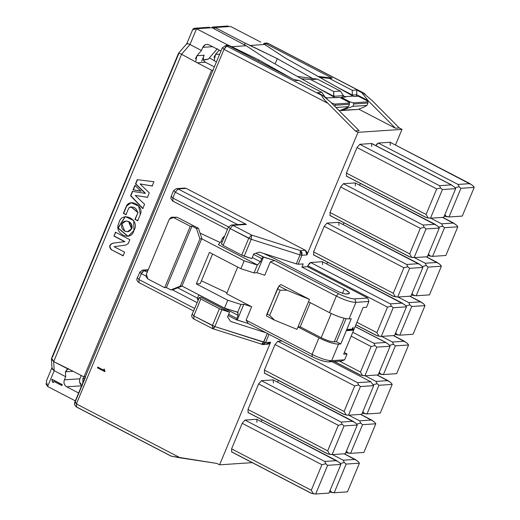<?xml version="1.0" encoding="UTF-8"?>
<svg xmlns="http://www.w3.org/2000/svg" width="520" height="520" viewBox="0 0 520 520"><rect width="100%" height="100%" fill="white"/><g stroke="black" fill="none" stroke-linecap="round" stroke-linejoin="round"><path stroke-width="0.78" d="M183.157 188.611L186.192 188.409L305.389 250.289L306.95 254.93L357.981 132.327L355.257 130.91L327.899 103.298L223.99 49.355L76.401 403.923L180.31 457.866L216.847 463.418L219.577 464.834L270.608 342.231L266.422 343.889M405.275 305.24L402.09 303.075L390.312 303.869L402.09 303.075L322.387 261.703L310.603 262.496L390.312 303.869L391.397 306.176L393.218 307.736L406.484 306.839L405.275 305.24L406.484 306.839L394.543 335.524L381.284 336.414L393.218 307.736L391.397 306.176L387.517 307.125L376.89 332.651L356.928 322.289L376.89 332.651L387.517 307.125L307.814 265.746L307.418 266.689L301.899 267.065L344.266 289.055L342.433 293.456L344.266 289.055L301.899 267.065L303.212 263.913L301.899 267.065L307.418 266.689L309.173 263.49L310.603 262.496L322.387 261.703L322.556 264.752M104.858 371.222L104.695 371.605L97.513 367.881L97.825 367.133L103.532 370.097L103.935 369.129L104.377 369.356L104.858 371.222L103.935 369.129L103.532 370.097L97.825 367.133L97.513 367.881L104.695 371.605L104.858 371.222M262.697 344.565L265.59 342.57L263.822 344.363L262.951 344.559L268.84 344.026L270.608 342.231L265.59 342.57L269.042 334.282L265.59 342.57L270.608 342.231L219.577 464.834L252.226 462.637L219.577 464.834L216.847 463.418L171.353 456.176L76.57 406.978L76.401 403.923L223.99 49.355L222.599 47.762L223.99 49.355L225.836 46.599M222.248 47.925L225.238 45.773L229.158 45.942L295.932 80.607L298.896 80.412L321.874 92.339L324.916 96.883L321.874 92.339L317.428 92.638L322.459 95.245L317.428 92.638L321.874 92.339L298.896 80.412L295.932 80.607L229.158 45.942L226.785 46.105L321.568 95.303L322.459 95.245L331.753 103.038L322.459 95.245L321.568 95.303C322.329 97.331 324.435 99.99 327.899 103.298L355.257 130.91L357.981 132.327L401.993 129.37L395.499 144.97L401.993 129.37L357.981 132.327L306.95 254.93L301.932 255.268L298.194 264.251L303.212 263.913L298.194 264.251L296.303 263.881L300.04 254.898L251.219 239.297L244.198 256.159L251.849 258.603L253.819 253.877L259.48 252.116L296.303 263.881L259.48 252.116L253.819 253.877L251.849 258.603L241.735 255.132L248.749 238.27L230.126 228.599L223.106 245.459L241.735 255.132L223.106 245.459L221.715 243.874L223.106 245.459L230.126 228.599L251.219 239.297L300.04 254.898L301.932 255.268L306.95 254.93L307.034 252.265L305.389 250.289L186.192 188.409L178.042 188.955L246.402 224.445L232.915 225.349L251.544 235.02L300.372 250.62L305.389 250.289L300.372 250.62L302.016 252.603L301.932 255.268L300.683 251.563M472.999 185.803L474.201 187.408L472.999 185.803L469.807 183.644L458.029 184.438L378.326 143.059L458.029 184.438L469.807 183.644L390.104 142.266L378.326 143.059L377 143.93L375.85 145.633L378.326 143.059L390.104 142.266L390.273 145.321M359.45 185.029L360.484 183.463L359.45 185.029M421.675 265.844L418.49 263.679L406.705 264.472L418.49 263.679L338.787 222.306L327.002 223.1L406.705 264.472L407.797 266.78L409.617 268.333L407.797 266.78L403.916 267.728L393.289 293.254L403.916 267.728L324.214 226.35L313.586 251.882L393.289 293.254L395.317 296.764L397.683 297.017L409.617 268.333L422.884 267.442L421.675 265.844L422.884 267.442L410.943 296.127L397.683 297.017L393.458 296.309L313.755 254.93L313.586 251.882L324.214 226.35L327.002 223.1L338.787 222.306L338.956 225.355M343.05 224.425L344.084 222.859L343.05 224.425M438.074 226.447L434.889 224.283L423.104 225.076L434.889 224.283L355.186 182.91L343.401 183.703L423.104 225.076L424.197 227.383L426.017 228.936L424.197 227.383L420.316 228.326L409.688 253.858L420.316 228.326L340.613 186.953L329.986 212.485L409.688 253.858L411.716 257.368L414.082 257.621L426.017 228.936L439.283 228.046L438.074 226.447L439.283 228.046L427.343 256.731L414.082 257.621L409.857 256.913L330.155 215.534L329.986 212.485L340.613 186.953L343.401 183.703L355.186 182.91L355.355 185.958M451.815 185.061L371.878 143.566L451.288 184.886L439.504 185.679L451.288 184.886L371.585 143.513L359.801 144.306L439.504 185.679L440.596 187.987L442.416 189.54L440.596 187.987L436.716 188.929L426.088 214.461L436.716 188.929L357.006 147.556L346.385 173.082L426.088 214.461L428.116 217.971L430.482 218.225L442.416 189.54L455.683 188.65L454.474 187.05L455.683 188.65L443.742 217.334L430.482 218.225L426.257 217.516L346.554 176.137L346.385 173.082L357.006 147.556L359.801 144.306L371.585 143.513L371.755 146.562M326.651 263.822L327.685 262.256L326.651 263.822M264.557 373.12L264.387 370.071L275.015 344.539L277.803 341.289L281.99 341.01L277.803 341.289L357.513 382.662L370.773 381.771L332.053 361.673L370.773 381.771L373.685 385.632L361.745 414.317L348.485 415.207L344.26 414.499L264.557 373.12L264.387 370.071L344.091 411.444L354.718 385.918L275.015 344.539L264.387 370.071L344.091 411.444L346.119 414.954L348.485 415.207L360.425 386.529L358.605 384.969L354.718 385.918L344.091 411.444L346.119 414.954L344.26 414.499M356.076 423.429L352.892 421.265L341.113 422.058L352.892 421.265L273.189 379.893L261.411 380.685L341.113 422.058L342.206 424.365L344.026 425.925L342.206 424.365L338.319 425.315L327.691 450.84L338.319 425.315L258.615 383.935L247.988 409.468L327.691 450.84L329.719 454.35L332.085 454.603L344.026 425.925L357.286 425.029L356.076 423.429L357.286 425.029L345.345 453.713L332.085 454.603L327.86 453.895L248.157 412.516L247.988 409.468L258.615 383.935L261.411 380.685L273.189 379.893L273.358 382.947M277.453 382.012L278.486 380.445L277.453 382.012M339.677 462.826L336.492 460.668L324.714 461.454L336.492 460.668L256.789 419.289L245.011 420.082L324.714 461.454L325.806 463.762L327.626 465.322L325.806 463.762L321.919 464.711L311.292 490.237L321.919 464.711L242.216 423.332L231.589 448.864L311.292 490.237L313.32 493.747L315.686 494L327.626 465.322L340.886 464.425L339.677 462.826L340.886 464.425L328.945 493.11L315.686 494L311.461 493.291L231.758 451.913L231.589 448.864L242.216 423.332L245.011 420.082L256.789 419.289L256.958 422.344M261.053 421.408L262.087 419.841L261.053 421.408M329.986 492.043L331.844 492.499L330.044 490.464L331.844 492.499L334.21 492.752L346.144 464.074L344.325 462.514L343.232 460.213L355.017 459.42L343.232 460.213L332.391 454.584L343.232 460.213L344.325 462.514L346.144 464.074L359.411 463.184L358.202 461.584L359.411 463.184L347.471 491.862L334.21 492.752L329.498 491.79M228.15 315.536L236.893 320.034L236.808 318.507L228.67 314.281L236.808 318.507L238.121 315.354L237.952 312.299L224.484 308.113L237.653 312.319L240.936 304.44L237.653 312.319L238.121 315.354L236.808 318.507L236.893 320.034L237.263 320.008L243.822 304.245L240.936 304.44L227.767 300.235L224.484 308.113L181.974 286.046L180.271 286.163L170.859 289.894L166.406 287.586L170.859 289.894L172.855 289.764L182.273 286.026L172.855 289.764L170.859 289.894L180.271 286.163L199.953 238.881L201.656 238.771L199.953 238.881L180.271 286.163L181.974 286.046L201.656 238.771L244.166 260.839L257.335 265.044L244.166 260.839L240.883 268.717L244.166 260.839L201.656 238.771L181.974 286.046L224.484 308.113L227.767 300.235L196.313 283.907L209.43 252.389L240.883 268.717L254.053 272.922L257.335 265.044L260.423 261.775L252.285 257.55L260.423 261.775L261.736 258.622L263.133 256.997L261.736 258.622L260.423 261.775L257.335 265.044L254.053 272.922L256.945 272.727L263.503 256.971L255.886 253.233L263.133 256.997L274.606 260.52L338.442 293.657C345.293 297.005 350.734 298.747 354.77 298.877L367.738 298.006L307.418 266.689L367.738 298.006L368.907 301.483L355.94 302.354L349.05 318.903L351.273 318.753L340.776 343.967L338.553 344.116L331.669 360.666L344.637 359.794L347.061 353.964L344.338 352.547L347.061 353.964L344.637 359.794L341.497 361.036L328.53 361.907C324.493 361.777 319.053 360.041 312.202 356.694L248.365 323.557L236.639 319.897M360.659 375.102L364.884 375.81L376.818 347.132L390.084 346.236L388.875 344.637L390.084 346.236L378.144 374.92L364.884 375.81L362.518 375.557L360.49 372.047L339.534 361.173L360.49 372.047L371.118 346.522L351.156 336.161L371.118 346.522L360.49 372.047L362.518 375.557L360.659 375.102L334.477 361.51M368.907 301.483L366.476 307.314L368.907 301.483L367.738 298.006L354.77 298.877C350.779 298.792 345.332 297.057 338.442 293.657L336.349 296.094L270.355 261.839L264.784 275.236L270.355 261.839L274.606 260.52L263.503 256.971L256.945 272.727L264.784 275.236L256.945 272.727L254.053 272.922L240.883 268.717L209.43 252.389L196.313 283.907L227.767 300.235L240.936 304.44L243.822 304.245L237.263 320.008L248.365 323.557L246.083 320.144L312.078 354.406L318.962 337.857L297.993 326.969L297.011 329.336L274.599 320.177L266.481 315.965L266.955 313.989L278.947 286.026L287.06 290.238L309.478 299.397L308.49 301.756L329.459 312.644L336.349 296.094L329.459 312.644C337.727 316.719 344.26 318.806 349.05 318.903L355.94 302.354C351.15 302.263 344.617 300.177 336.349 296.094C344.617 300.177 351.15 302.263 355.94 302.354L354.77 298.877L355.94 302.354L368.907 301.483M355.257 130.91L359.106 130.65L331.558 103.116L359.106 130.65L355.257 130.91M371.911 100.334L399.262 127.953L401.993 129.37L399.262 127.953L371.911 100.334L362.615 92.547L361.725 92.606L368.056 100.594L395.415 128.213L399.262 127.953L395.415 128.213L358.716 109.161L395.415 128.213L368.056 100.594L356.779 94.737L356.115 96.323L356.779 94.737L352.332 95.037L352.118 95.55L352.332 95.037L337.337 87.249L352.332 95.037L352.255 90.298L356.7 89.999L361.725 92.606L362.615 92.547L267.833 43.342L265.46 43.498L332.241 78.169L329.277 78.364L352.255 90.298L329.277 78.364L332.241 78.169L265.46 43.498L264.966 44.688L265.46 43.498L263.517 43.791M310.752 79.612L333.729 91.54L340.399 91.091L317.421 79.164L310.752 79.612L317.421 79.164L297.291 76.414L317.421 79.164L340.399 91.091L333.729 91.54L333.593 96.798L333.808 96.284L318.812 88.498L333.808 96.284L343.109 95.66L333.808 96.284L333.729 91.54L310.752 79.612L301.301 78.669L310.752 79.612M317.961 76.375L332.241 78.169L317.961 76.375M339.501 110.676L345.748 108.199L339.501 110.676M340.984 110.578L352.898 106.34L353.88 103.974L352.898 106.34L366.971 105.391L367.959 103.031L353.88 103.974L353.119 102.843L349.856 101.797L341.237 97.325L349.856 101.797L349.349 103.012L349.856 101.797L353.119 102.843L367.939 101.842L367.959 103.031L366.971 105.391L364.267 106.951L366.971 105.391L352.898 106.34L340.984 110.578L358.026 109.434L364.267 106.951L358.026 109.434L340.45 110.299M342.446 97.24L343.109 95.66L342.446 97.24M298.896 80.412L294.06 79.632L298.896 80.412M319.82 77.422L329.277 78.364L319.82 77.422M261.404 344.227L263.705 342.206L265.59 342.57L214.877 326.599L193.785 315.906L200.798 299.039L199.414 297.453L200.967 297.349L199.414 297.453L200.798 299.039L219.427 308.711L200.798 299.039L193.785 315.906L212.414 325.572L219.427 308.711L229.547 312.182L227.578 316.908L230.62 321.451L266.26 332.846L230.62 321.451L227.578 316.908L229.547 312.182L221.897 309.738L214.877 326.599L263.705 342.206L267.442 333.223L262.717 343.876M196.995 302.575L172.374 289.796L196.995 302.575M139.607 272.22L142.584 270.101L148.077 270.166L144.131 270.426L141.336 273.683L146.068 276.139L141.336 273.683L138.905 279.513L194.565 308.406L138.905 279.513L139.081 282.562L138.905 279.513L137.52 277.921L138.905 279.513L141.336 273.683L139.945 272.09L141.336 273.683L142.487 271.681M237.647 224.601L175.247 192.205L172.822 198.036L228.488 226.935L172.822 198.036L175.247 192.205L237.64 224.601M144.131 270.426L147.284 272.064L142.552 270.108M177.684 287.846L197.522 298.142L177.684 287.846M229.547 312.182L200.967 297.349L229.547 312.182M356.779 94.737L356.7 89.999L352.255 90.298L352.332 95.037L356.779 94.737L368.056 100.594L361.725 92.606L356.7 89.999L356.779 94.737M343.441 95.635L340.399 91.091L343.441 95.635M338.825 291.947L345.358 294.034L349.479 293.377L349.057 292.305L344.266 289.055C349.18 291.772 350.565 293.365 348.433 293.826L345.358 294.034L338.832 291.947L274.924 258.772L263.387 253.364L274.924 258.772L338.832 291.947M224.471 236.567L223.853 236.607L224.471 236.567M201.416 280.813L226.993 292.806L201.416 280.813M200.044 233.083L220.175 242.522L200.044 233.083M237.705 267.065L226.603 293.742L251.661 306.755L246.083 320.144L251.661 306.755L243.822 304.245L251.661 306.755L226.603 293.742L237.705 267.065M280.897 284.557L309.478 299.397L280.897 284.557L278.947 286.026L280.897 284.557M347.061 353.964L343.655 354.192L363.071 307.548L366.476 307.314L363.071 307.548L343.655 354.192L347.061 353.964M353.119 329.608L353.151 327.542L352.781 327.567L352.137 329.121L347.425 329.44L346.931 330.629L352.859 330.226L346.931 330.629L347.425 329.44L352.137 329.121L352.781 327.567L353.151 327.542L352.859 330.226L353.119 329.608L352.397 329.231L352.137 329.856L352.859 330.226L352.137 329.856L347.113 330.194L352.137 329.856L352.397 329.231L353.119 329.608L352.326 329.206M218.355 244.634L221.15 241.384L222.456 238.232L223.853 236.607L222.456 238.232L221.15 241.384L222.228 241.943L221.15 241.384L218.355 244.634L257.627 265.025L218.355 244.634M197.619 299.644L197.535 298.116L198.835 294.794L197.535 298.116L198.614 298.675L197.535 298.116L197.47 299.611L198.094 299.936M174.155 217.471L177.183 217.269L198.439 228.3L201.948 238.752L198.439 228.3L177.183 217.269L173.478 217.516L190.281 226.239L191.99 226.129L196.443 228.436L198.439 228.3L196.443 228.436L191.99 226.129L166.406 287.586L164.703 287.697L147.901 278.98L164.703 287.697L190.281 226.239L173.478 217.516L169.299 219.18L146.341 274.333L147.901 278.98L146.25 276.998L146.341 274.333L169.299 219.18L171.067 217.386L177.183 217.269L171.938 217.191M199.953 238.881L196.443 228.436L199.953 238.881M190.281 226.239L164.703 287.697L166.406 287.586L191.99 226.129L190.281 226.239M200.239 283.641L196.313 283.907L200.239 283.641L212.569 254.02L200.239 283.641M297.011 329.336L309.478 299.397L287.06 290.238L280.176 290.186L269.685 315.4L274.599 320.177L297.011 329.336M266.955 313.989L269.685 315.4L280.176 290.186L277.453 288.769L266.481 315.965L274.599 320.177L269.685 315.4L266.955 313.989M312.078 354.406C320.346 358.481 326.878 360.568 331.669 360.666L338.553 344.116C333.762 344.019 327.236 341.933 318.962 337.857L312.078 354.406L312.202 356.694C319.098 360.087 324.538 361.829 328.53 361.907L331.669 360.666C326.878 360.568 320.346 358.481 312.072 354.4L246.083 320.144L248.365 323.557L312.202 356.694L312.078 354.406M351.273 318.753L349.05 318.903C344.207 318.747 337.675 316.661 329.459 312.644L308.49 301.756L297.993 326.969L318.962 337.857C327.184 341.874 333.71 343.96 338.553 344.116L340.776 343.967L336.473 341.731L334.25 341.881C331.019 341.776 326.664 340.385 321.185 337.707L300.216 326.82L297.993 326.969L300.216 326.82L321.185 337.707C326.697 340.425 331.052 341.816 334.25 341.881L336.473 341.731L340.776 343.967L351.273 318.753M346.073 318.669L336.473 341.731L346.073 318.669M344.084 318.253L334.25 341.881L344.084 318.253M331.247 313.534L321.185 337.707L331.247 313.534M310.264 302.679L300.216 326.82L310.264 302.679M75.01 402.331L76.401 403.923L75.01 402.331L75.894 402.272L75.01 402.331L85.638 376.805L83.967 376.916L85.638 376.805M226.785 46.105L223.99 49.355L327.899 103.298C324.721 100.328 322.608 97.663 321.568 95.303L226.785 46.105L225.212 45.78M229.158 45.942L226.987 45.663M222.255 47.911L74.659 402.48L74.477 404.573L76.252 406.906M171.353 456.176L180.31 457.866L76.401 403.923L76.57 406.978M264.764 43.127L265.46 43.498L267.833 43.342L264.628 43.127M214.877 326.599L221.897 309.738L219.427 308.711L212.414 325.572L214.877 326.599L212.583 328.627L193.655 318.903C191.789 317.421 191.256 315.945 192.042 314.464L199.414 297.453M212.803 328.789L214.422 327.522M212.414 325.572L212.583 328.627L212.414 325.572M193.785 315.906L193.953 318.955L193.785 315.906L192.394 314.314L193.785 315.906M193.518 310.921L138.781 282.51C136.916 281.028 136.376 279.552 137.169 278.07L139.945 272.09M300.118 254.716L296.303 263.881L298.194 264.251L301.932 255.268L300.04 254.898L300.372 250.62L251.544 235.02L251.219 239.297L251.544 235.02L248.749 238.27L241.735 255.132L244.198 256.159L251.219 239.297L248.749 238.27L251.544 235.02L232.915 225.349L230.126 228.599L228.735 227.013L230.126 228.599M228.404 227.13L231.368 225.024L232.915 225.349L231.212 225.036M232.915 225.349L246.402 224.445L244.433 224.153M246.402 224.445L178.042 188.955L175.247 192.212L178.042 188.955L176.339 188.643M173.856 190.619L175.247 192.212L173.856 190.619M176.202 188.662L173.518 190.749M171.431 196.45L172.822 198.036L171.431 196.45M176.494 188.63L178.042 188.955L186.192 188.409L184.645 188.078L176.494 188.63M172.991 201.091L172.822 198.036L172.991 201.091M336.349 296.094L338.442 293.657L274.606 260.52L270.355 261.839L336.349 296.094M328.53 361.907L341.497 361.036L344.637 359.794L331.669 360.666L328.53 361.907M287.06 290.238L278.947 286.026L277.453 288.769L280.176 290.186L287.06 290.238M358.202 461.584L355.017 459.42L344.175 453.791L357.305 460.837M388.875 344.637L385.691 342.472L355.134 326.612L385.691 342.472L373.913 343.265L385.691 342.472L387.985 343.896M352.768 332.293L373.913 343.265L375.005 345.572L371.118 346.522L375.005 345.572L376.818 347.132L375.005 345.572L373.913 343.265L352.768 332.293M377.059 335.706L378.918 336.161L376.89 332.651L378.918 336.161L381.284 336.414L377.059 335.706L355.914 324.727M340.34 463.704L339.976 463.223L340.34 463.704M261.736 258.622L253.597 254.397L261.736 258.622M223.542 238.797L222.456 238.232L223.542 238.797M238.121 315.354L198.842 294.964L238.121 315.354M370.773 381.771L357.513 382.662L358.605 384.969L360.425 386.529L373.685 385.632L370.773 381.771M454.474 187.05L451.288 184.886M344.325 462.514L340.438 463.463L344.325 462.514M346.385 452.647L348.244 453.102L346.444 451.074L348.244 453.102L350.603 453.356L362.544 424.678L360.724 423.118L359.632 420.817L371.416 420.024L359.632 420.817L348.79 415.188L359.632 420.817L360.724 423.118L362.544 424.678L375.804 423.787L374.601 422.188L375.804 423.787L363.87 452.465L350.603 453.356L345.897 452.394M374.601 422.188L371.416 420.024L360.568 414.394L373.704 421.441M362.785 413.25L364.644 413.706L362.843 411.678L364.644 413.706L367.003 413.959L378.944 385.281L377.124 383.721L376.031 381.42L387.816 380.627L376.031 381.42L365.19 375.791L376.031 381.42L377.124 383.721L378.944 385.281L392.204 384.391L391.001 382.791L392.204 384.391L380.269 413.069L367.003 413.959L362.297 412.997M391.001 382.791L387.816 380.627L376.968 374.998L390.104 382.044M379.184 373.854L381.043 374.309L379.243 372.281L381.043 374.309L383.403 374.562L395.343 345.885L393.523 344.325L392.431 342.024L404.216 341.231L392.431 342.024L381.589 336.394L392.431 342.024L393.523 344.325L395.343 345.885L408.603 344.994L407.401 343.395L408.603 344.994L396.669 373.672L383.403 374.562L378.69 373.601M407.401 343.395L404.216 341.231L393.367 335.601L406.504 342.647M395.584 334.457L397.443 334.913L395.642 332.885L397.443 334.913L399.802 335.166L411.743 306.488L409.923 304.928L408.831 302.627L420.609 301.834L408.831 302.627L397.988 296.998L408.831 302.627L409.923 304.928L411.743 306.488L425.003 305.597L423.8 303.999L425.003 305.597L413.069 334.276L399.802 335.166L395.09 334.204M423.8 303.999L420.609 301.834L409.767 296.205L422.903 303.251M412.041 293.495L413.842 295.516L416.201 295.769L428.142 267.092L426.322 265.531L425.23 263.231L437.008 262.438L425.23 263.231L414.388 257.601L425.23 263.231L426.322 265.531L428.142 267.092L441.402 266.201L440.2 264.602L441.402 266.201L429.468 294.879L416.201 295.769L411.489 294.808M440.2 264.602L437.008 262.438L426.166 256.808L439.303 263.855M428.382 255.665L430.241 256.12L428.441 254.085L430.241 256.12L432.601 256.373L444.541 227.695L442.722 226.135L441.63 223.834L453.407 223.041L441.63 223.834L430.788 218.205L441.63 223.834L442.722 226.135L444.541 227.695L457.801 226.805L456.599 225.206L457.801 226.805L445.868 255.483L432.601 256.373L427.888 255.411M456.599 225.206L453.407 223.041L442.566 217.412L455.702 224.458M444.782 216.268L446.641 216.723L444.841 214.695L446.641 216.723L449 216.977L460.941 188.299L459.121 186.739L458.029 184.438L459.121 186.739L460.941 188.299L474.201 187.408L462.267 216.086L449 216.977L444.288 216.014M356.74 424.307L356.375 423.826L356.74 424.307M373.139 384.911L372.775 384.429L373.139 384.911M389.538 345.514L389.175 345.033L389.538 345.514M405.938 306.118L405.574 305.637L405.938 306.118M422.338 266.721L421.974 266.24L422.338 266.721M438.737 227.325L438.373 226.844L438.737 227.325M455.137 187.928L454.772 187.447L455.137 187.928M426.322 265.531L422.435 266.481L426.322 265.531M459.121 186.739L455.234 187.688L459.121 186.739M442.722 226.135L438.834 227.084L442.722 226.135M360.724 423.118L356.837 424.067L360.724 423.118M393.523 344.325L389.636 345.274L393.523 344.325M409.923 304.928L406.036 305.877L409.923 304.928M377.124 383.721L373.237 384.67L377.124 383.721M105.066 371.579L97.513 367.881L98.195 367.113L97.884 367.854L105.066 371.579M103.903 370.071L103.532 370.097L104.306 369.103L103.903 370.071M311.461 493.291L313.32 493.747L311.292 490.237L231.589 448.864L231.758 451.913M426.257 217.516L428.116 217.971L426.088 214.461L346.385 173.082L346.554 176.137M277.81 341.289L275.015 344.539L354.718 385.918L358.605 384.969L357.513 382.662L277.81 341.289M261.411 380.685L258.615 383.935L338.319 425.315L342.206 424.365L341.113 422.058L261.411 380.685M327.002 223.1L324.214 226.35L403.916 267.728L407.797 266.78L406.712 264.472L327.002 223.1M409.857 256.913L411.716 257.368L409.688 253.858L329.986 212.485L330.155 215.534M343.401 183.703L340.613 186.953L420.316 228.326L424.197 227.383L423.104 225.076L343.401 183.703M245.011 420.082L242.216 423.332L321.919 464.711L325.806 463.762L324.714 461.454L245.011 420.082M327.86 453.895L329.719 454.35L327.691 450.84L247.988 409.468L248.157 412.516M310.603 262.496L307.814 265.746L387.517 307.125L391.397 306.176L390.312 303.869L310.603 262.496M393.458 296.309L395.317 296.764L393.289 293.254L313.586 251.882L313.755 254.93M359.801 144.306L357.006 147.556L436.716 188.929L440.596 187.987L439.504 185.679L359.801 144.306M470.334 183.82L390.104 142.266L472.101 185.061M353.418 421.447L273.189 379.893L355.186 422.688M411.983 295.061L413.842 295.516L412.041 293.488M402.616 303.257L322.387 261.703L404.385 304.499M419.016 263.861L338.787 222.306L420.784 265.103M435.416 224.464L355.186 182.91L437.184 225.706M337.019 460.844L256.789 419.289L338.787 462.085M363.135 92.723L268.125 43.401L362.615 92.547M363.545 92.95L365.326 94.27M335.309 97.721L339.755 97.422L348.374 101.894L339.755 97.422L326.443 97.897L327.158 98.267L326.144 98.338L327.158 98.267L324.603 96.87L326.437 97.909M345.748 108.199L348.452 106.639L336.141 107.465L348.452 106.639L345.748 108.199M358.28 96.181L366.893 100.653L358.28 96.181L353.834 96.473L358.28 96.181M347.23 108.102L347.646 107.107L347.23 108.102M341.237 97.325L340.938 98.04L341.237 97.325L345.683 97.026L343.122 95.622L345.683 97.026L341.237 97.325M334.594 104.085L331.558 103.116L334.594 104.085L349.414 103.09L348.374 101.894L349.414 103.09L349.434 104.273L348.452 106.639L349.434 104.273L335.354 105.222L334.594 104.085L335.354 105.222L334.932 106.242L335.354 105.222L349.434 104.273L349.414 103.09L334.594 104.085M211.62 70.252L83.967 376.916L69.609 369.46L83.967 376.916L211.62 70.252L213.285 70.141L211.62 70.252L197.256 62.797L211.62 70.252M291.909 78.52L258.772 59.917L258.291 61.068L258.772 59.917L291.837 78.481M266.923 59.371L334.588 97.357L266.923 59.371L246.129 45.727L231.719 46.696L258.772 59.917L226.694 44.421L226.155 45.715L226.694 44.421L231.719 46.696L246.129 45.727L266.923 59.371M312.358 78.351L277.297 58.669L275.093 63.96L277.297 58.669L312.344 78.351M353.834 96.473L285.441 58.123L353.113 96.109L344.962 96.648M367.939 101.842L366.893 100.653L367.939 101.842L353.119 102.843L353.88 103.974L367.959 103.031L367.939 101.842M324.928 96.85L324.597 96.876M214.35 66.891L205.406 62.251L197.256 62.797L181.591 54.282L53.677 361.575L69.609 369.46L67.398 368.959L65.403 371.813L72.592 371.325L65.403 371.813L67.931 368.973L53.677 361.575L181.591 54.282L197.256 62.797L205.406 62.251L214.35 66.891M137.742 212.511C136.22 207.487 133.237 205.966 128.791 207.948L125.97 214.728L123.351 213.369L126.412 206.018C130.435 197.99 144.157 206.161 140.335 214.428L137.677 220.805L134.894 219.356L138.041 212.492L131.06 206.739L138.041 212.492L134.894 219.356L137.677 220.805L140.335 214.428L138.665 206.069L131.066 202.735L126.412 206.018L123.351 213.369L125.97 214.728L128.791 207.948L130.91 206.745L137.742 212.511M149.292 192.907L147.446 197.333L135.2 195.429L144.586 204.256L142.779 208.598L130.572 195.722L132.392 191.353L145.184 193.343L135.493 183.911L137.254 179.673L153.92 181.727L152.133 186.024L140.082 183.944L149.292 192.9L140.082 183.944L152.139 186.024L153.92 181.727L137.254 179.673L135.493 183.911L145.184 193.343L132.392 191.353L130.572 195.722L142.785 208.598L144.586 204.256L135.2 195.429L147.453 197.333L149.292 192.9M134.881 185.38L140.92 191.197L133.029 189.833L134.881 185.38L133.029 189.833L140.92 191.197L134.881 185.38M128.271 243.536L129.87 239.701L115.499 232.245L113.9 236.08L124.943 241.638L113.321 243.139C109.623 244.517 108.999 246.662 111.456 249.581C108.999 246.662 109.623 244.517 113.321 243.139L113.028 243.159C109.323 244.536 108.7 246.681 111.156 249.6L123.409 255.788L111.156 249.6L123.11 255.808L124.624 252.167L114.062 246.681L125.898 245.056L128.2 243.497L125.898 245.056L114.062 246.681L124.624 252.167L123.11 255.808L111.156 249.6C108.7 246.681 109.323 244.536 113.028 243.159L124.651 241.657L113.9 236.08L115.499 232.245L129.87 239.701L128.238 243.516M133.887 230.536C131.203 242.32 113.341 233.525 118.814 223.321C121.258 210.047 140.862 219.472 133.887 230.536L133.763 220.597L125.197 216.58L117.923 228.026L128.05 236.425L133.887 230.536M81.601 385.808L66.703 386.809L78.611 392.99L66.703 386.809L81.601 385.808M220.955 51.032L209.053 44.85L220.955 51.032M192.933 29.12L194.305 28.269L196.534 28.769L212.089 27.723L246.129 45.727L212.089 27.723L196.534 28.769L226.694 44.421L196.534 28.769L189.975 44.525L181.591 54.282L189.975 44.525L201.461 50.492L189.975 44.525C187.389 43.264 186.42 43.121 187.07 44.096L186.849 43.602M343.454 95.609L343.122 95.628M285.441 58.123L264.647 44.48L250.237 45.448L277.297 58.669L245.213 43.18L244.55 44.772L245.213 43.18L250.237 45.448L264.647 44.48L285.441 58.123M260.774 42.133L230.614 26.474L215.053 27.521L245.213 43.18L215.053 27.521L214.461 28.951L215.053 27.521L230.614 26.474L260.774 42.133M216.437 61.893L209.43 57.87L216.437 61.893M216.6 61.497L215.781 61.548L216.6 61.497M205.673 59.397L203.457 60.105L208.267 59.221L205.673 59.397M203.515 60.495L205.406 62.251L203.515 60.495L203.469 57.902M195.41 58.689L196.989 55.692L204.178 55.211L196.989 55.692L195.734 61.497M196.989 55.692L201.461 50.492L202.774 47.34C204.237 44.629 206.33 43.797 209.053 44.85L206.733 44.356L205.426 44.648L202.774 47.34L212.576 46.683L202.774 47.34L201.461 50.492L196.989 55.692M51.61 358.111L53.677 361.575L54.191 370.734L65.676 376.695L65.403 371.813L65.676 376.695L54.191 370.734L47.626 386.49L75.329 400.868L47.626 386.49L45.799 383.656M126.269 214.708L123.351 213.369L126.412 206.018L131.216 202.722L126.705 205.998L123.65 213.35L126.269 214.708M137.976 220.786L134.894 219.356L138.041 212.492L135.187 219.336L137.976 220.786M152.431 186.004L140.082 183.944L152.431 186.004M147.745 197.314L135.2 195.429L147.745 197.314M143.078 208.578L130.572 195.722L132.691 191.328L130.871 195.702L143.078 208.578M145.483 193.323L135.493 183.911L137.553 179.654L135.785 183.892L145.483 193.323M141.219 191.178L133.029 189.833L135.174 185.361L133.322 189.813L141.219 191.178M113.9 236.08L115.798 232.225L113.9 236.08M124.943 241.638L114.198 236.061L124.943 241.638M128.2 236.411L118.222 228L125.346 216.573L118.222 228L128.2 236.411M80.906 376.435L79.924 378.8C79.008 381.797 79.788 384.118 82.264 385.762C79.736 384.137 78.956 381.817 79.924 378.8L64.363 379.847C63.401 382.863 64.181 385.184 66.703 386.809C64.233 385.164 63.453 382.837 64.363 379.847L65.676 376.695L64.363 379.847L79.924 378.8L80.906 376.435L80.841 375.291L80.906 376.435M53.898 381.349L53.404 382.531L53.898 381.349M52.215 379.366L62.27 384.585L61.886 385.496L53.748 381.355L53.404 382.531L52.637 382.226L51.87 379.847L52.215 379.366L62.27 384.585L52.215 379.366M84.65 378.482L82.888 378.599L82.843 382.831L82.888 378.599L83.655 376.753L82.888 378.599L84.65 378.482M79.8 382.824L80.789 383.338L80.412 384.248L80.789 383.338L79.8 382.824M381.284 336.414L394.543 335.524L406.484 306.839L393.218 307.736L381.284 336.414M364.884 375.81L378.144 374.92L390.084 346.236L376.818 347.132L364.884 375.81M449 216.977L462.267 216.086L474.201 187.408L460.941 188.299L449 216.977M432.601 256.373L445.868 255.483L457.801 226.805L444.541 227.695L432.601 256.373M397.683 297.017L410.943 296.127L422.884 267.442L409.617 268.333L397.683 297.017M416.201 295.769L429.468 294.879L441.402 266.201L428.142 267.092L416.201 295.769M414.082 257.621L427.343 256.731L439.283 228.046L426.017 228.936L414.082 257.621M430.482 218.225L443.742 217.334L455.683 188.65L442.416 189.54L430.482 218.225M399.802 335.166L413.069 334.276L425.003 305.597L411.743 306.488L399.802 335.166M348.485 415.207L361.745 414.317L373.685 385.632L360.425 386.529L348.485 415.207M383.403 374.562L396.669 373.672L408.603 344.994L395.343 345.885L383.403 374.562M367.003 413.959L380.269 413.069L392.204 384.391L378.944 385.281L367.003 413.959M332.085 454.603L345.345 453.713L357.286 425.029L344.026 425.925L332.085 454.603M350.603 453.356L363.87 452.465L375.804 423.787L362.544 424.678L350.603 453.356M315.686 494L328.945 493.11L340.886 464.425L327.626 465.322L315.686 494M334.21 492.752L347.471 491.862L359.411 463.184L346.144 464.074L334.21 492.752M52.41 357.234L178.692 53.852C178.035 52.871 179.004 53.014 181.591 54.282M213.935 57.441L215.514 54.45L219.648 54.171L215.514 54.45L214.253 60.255M215.514 54.45L219.225 50.128L215.514 54.45M204.178 55.211L201.643 61.308L203.814 56.258M208.267 59.221L217.347 48.659L208.267 59.221M51.578 358.189L178.497 53.294M51.955 368.062L54.191 370.734L53.677 361.575L51.474 359.151M131.787 228.813L127.653 231.68L131.787 228.813L128.915 221.605L125.983 221.019L128.915 221.605C131.697 223.399 132.652 225.797 131.787 228.813L131.787 228.813M46.339 381.179L47.626 386.49L54.191 370.734L52.169 368.882M61.886 385.496L62.27 384.585L61.886 385.496M79.84 382.935L80.789 383.338L80.262 384.26L80.639 383.351L79.84 382.935M187.785 43.576L189.975 44.525L196.534 28.769L192.628 29.744M206.525 28.099L212.089 27.723M211.718 27.553L212.83 27.021L215.053 27.521L211.718 27.553M225.05 26.852L230.614 26.474M131.488 228.833L127.504 231.692L124.722 231.094L121.849 223.886L125.834 221.033L128.615 221.624L131.488 228.833C132.353 225.817 131.398 223.418 128.615 221.624C125.587 220.435 123.331 221.189 121.849 223.886C120.984 226.902 121.94 229.307 124.722 231.094C127.751 232.284 130.006 231.53 131.488 228.833M61.737 385.502L62.12 384.592L52.065 379.373L52.637 382.226L53.255 382.544L53.748 381.355L61.737 385.502M225.238 45.773L226.895 45.663M76.271 406.919L171.288 456.241M262.951 344.559L212.284 328.569M142.584 270.101L148.258 269.718M228.384 227.162L221.364 244.023M231.368 225.024L244.147 224.159M173.511 190.769L171.08 196.599L170.898 198.705L172.698 201.032L227.435 229.45M311.396 493.356L231.465 451.861M426.192 217.575L346.255 176.078M344.195 414.563L264.264 373.068M360.594 375.167L334.315 361.524M409.793 256.978L329.856 215.475M327.795 453.96L247.864 412.464M376.994 335.771L355.882 324.805M393.393 296.374L313.456 254.872M421.142 302.01L409.935 296.192M404.742 341.406L393.536 335.589M388.343 380.803L377.137 374.985M371.943 420.199L360.737 414.382M437.541 262.613L426.335 256.796M453.941 223.217L442.735 217.399M355.543 459.596L344.338 453.778M395.519 334.522L395.057 334.282M386.217 342.654L355.166 326.534M346.32 452.712L345.859 452.472M362.719 413.316L362.258 413.075M379.119 373.919L378.657 373.678M411.918 295.126L411.457 294.886M428.318 255.73L427.856 255.489M444.717 216.333L444.256 216.093M329.459 491.868L329.908 492.102M268.119 43.394L266.286 43.011M209.514 27.248L194.474 28.256M178.51 53.287L186.894 43.531M51.955 368.108L51.448 358.956M52.091 367.348L46.248 381.387M192.699 29.555L186.856 43.589M228.033 26L212.999 27.014"/></g></svg>
